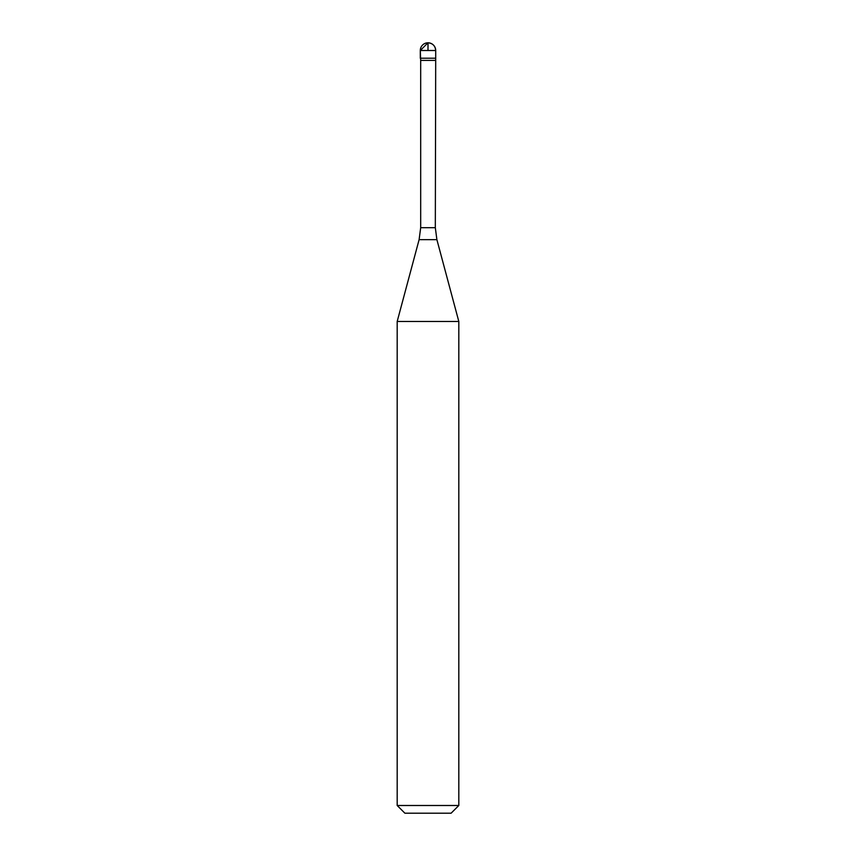 <?xml version="1.0" encoding="UTF-8"?>
<svg xmlns="http://www.w3.org/2000/svg" width="856" height="856" viewBox="0 0 856 856"><rect width="100%" height="100%" fill="white"/><g stroke="black" fill="none" stroke-linecap="round" stroke-linejoin="round"><path stroke-width="1.28" d="M397.184 321.471L458.816 321.471L458.816 805.496L397.184 805.496L397.184 321.471L419.108 239.659L436.892 239.659L435.319 227.696L435.704 58.208L420.296 58.208L435.704 58.208L435.704 50.504C435.244 45.828 432.676 43.26 428 42.8A7.704 7.704 0 0 0 420.296 50.504L435.704 50.504A7.704 7.704 0 0 0 428 42.8M419.108 239.659L420.681 227.696L420.681 60.391L435.319 60.391M420.681 60.391L420.296 50.504M397.184 805.496L404.888 813.2L451.112 813.2L458.816 805.496M420.296 58.208L420.296 50.504L428 42.8L428 50.504M420.681 227.696L435.319 227.696M436.892 239.659L458.816 321.471"/></g></svg>
